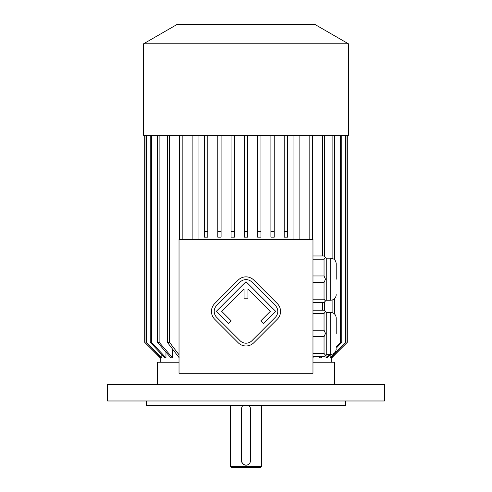 <?xml version="1.0" encoding="UTF-8"?>
<svg xmlns="http://www.w3.org/2000/svg" width="492" height="492" viewBox="0 0 492 492"><rect width="100%" height="100%" fill="white"/><g stroke="black" fill="none" stroke-linecap="round" stroke-linejoin="round"><path stroke-width="0.74" d="M312.974 239.358L179.026 239.358L179.026 373.305L312.974 373.305L312.974 239.358M326.257 300.243L330.686 300.243L330.686 258.177L326.257 258.177L326.257 300.243L324.043 302.457L312.974 302.457M326.257 258.177L324.043 255.963L312.974 255.963M312.974 275.969L324.043 275.969L325.483 279.21L324.043 282.451L324.043 299.222L312.974 299.222M324.043 282.451L312.974 282.451M324.043 299.222L325.483 301.018M325.483 279.21L326.257 279.21M324.043 275.969L324.043 259.198L312.974 259.198M325.483 257.402L324.043 259.198M326.257 354.486L330.686 354.486L330.686 312.42L326.257 312.42L326.257 354.486L324.043 356.7L312.974 356.7M326.257 312.42L324.043 310.206L312.974 310.206M312.974 330.212L324.043 330.212L324.043 313.441L312.974 313.441M325.483 311.645L324.043 313.441M324.043 330.212L325.483 333.453L324.043 336.694L312.974 336.694M326.257 333.453L325.483 333.453M324.043 336.694L324.043 353.465L312.974 353.465M324.043 353.465L325.483 355.261M274.228 135.3L274.228 237.144L270.907 237.144L270.907 231.609L274.228 231.609M270.907 135.3L270.907 231.609M260.945 135.3L260.945 237.144L257.623 237.144L257.623 231.609L260.945 231.609M257.623 135.3L257.623 231.609M207.808 135.3L207.808 237.144L204.487 237.144L204.487 231.609L207.808 231.609M204.487 135.3L204.487 231.609M221.093 135.3L221.093 237.144L217.772 237.144L217.772 231.609L221.093 231.609M217.772 135.3L217.772 231.609M234.377 135.3L234.377 237.144L231.055 237.144L231.055 231.609L234.377 231.609M231.055 135.3L231.055 231.609M284.192 135.3L284.192 231.609L287.512 231.609L287.512 135.3M284.192 231.609L284.192 237.144L287.512 237.144L287.512 231.609M247.66 135.3L247.66 237.144L244.34 237.144L244.34 231.609L247.66 231.609M244.34 135.3L244.34 231.609M198.952 239.358L198.952 135.3M293.048 135.3L293.048 239.358M299.862 135.3L299.862 239.358M192.138 135.3L192.138 239.358M172.544 349.092L172.544 357.807L170.884 357.807L157.458 342.309L159.119 342.309L172.544 357.807M165.964 352.124L165.964 357.807L164.826 357.807L150.263 342.309L151.401 342.309L165.964 357.807M161.813 354.603L161.813 357.807L161.241 357.807L145.976 342.309L146.548 342.309L161.813 357.807M160.226 356.774L160.208 362.235M331.774 356.774L331.793 362.235M330.187 357.807L330.759 357.807L346.024 342.309L345.452 342.309L330.187 357.807L330.187 354.603M326.036 354.707L326.036 357.807L327.174 357.807L330.292 354.486M319.456 356.7L319.456 357.807L321.116 357.807L322.076 356.7M157.44 384.375L157.44 362.235L179.026 362.235M312.974 362.235L334.56 362.235L334.56 384.375M182.175 135.3L182.175 239.358M179.629 135.3L179.629 239.358M179.223 357.807L167.348 342.309L169.482 342.309L179.026 354.763M167.348 135.3L167.348 342.309M169.482 135.3L169.482 342.309M159.119 135.3L159.119 342.309M157.458 135.3L157.458 342.309M151.401 135.3L151.401 342.309M150.263 135.3L150.263 342.309M146.548 135.3L146.548 342.309M145.976 135.3L145.976 342.309M160.208 357.807L144.709 342.309L144.709 135.3L144.722 342.309L160.226 357.807M331.793 357.807L347.291 342.309L347.291 135.3L347.291 342.309L331.774 357.807M345.452 135.3L345.452 342.309M346.024 135.3L346.024 342.309M341.737 135.3L341.737 342.309L336.221 348.176M340.599 135.3L340.599 342.309L341.737 342.309M326.036 357.807L329.154 354.486M336.221 346.971L340.599 342.309M319.456 357.807L320.415 356.7M332.881 135.3L332.881 258.626M332.881 299.794L332.881 312.869M334.542 135.3L334.542 259.739M334.542 298.681L334.542 313.982M324.652 135.3L324.652 256.566M324.652 301.854L324.652 310.809M313.625 356.7L312.974 357.549M322.518 135.3L322.518 255.963M322.518 302.457L322.518 310.206M312.371 135.3L312.371 239.358M309.825 135.3L309.825 239.358M143.602 135.3L348.397 135.3L348.397 43.776L143.602 43.776L143.602 135.3M143.602 43.776L176.812 24.6L315.188 24.6L348.397 43.776M336.221 333.453L336.221 317.955L336.221 333.453M336.221 279.21L336.221 263.712L336.221 279.21M107.625 400.98L384.375 400.98L384.375 384.375L107.625 384.375L107.625 400.98M146.37 400.98L146.37 405.408L345.63 405.408L345.63 400.98M243.073 405.408A4.428 4.428 0 0 0 241.572 408.729L241.572 460.758A4.428 4.428 0 0 0 246 465.186A4.428 4.428 0 0 0 250.428 460.758L250.428 408.729A4.428 4.428 0 0 0 248.927 405.408L250.157 407.21M261.498 466.293L230.502 466.293L231.609 467.4L260.391 467.4L261.498 466.293L261.498 405.408M241.572 460.758L241.775 462.093M241.843 462.277L243.608 464.485M243.749 464.571L246.178 465.18M246.418 465.168L247.753 464.823M250.016 462.628L250.428 460.758M250.428 408.729L250.225 407.394M241.984 406.859L241.572 408.729M277.31 319.24A11.07 11.07 0 0 0 277.31 303.589L253.829 280.102A11.07 11.07 0 0 0 238.171 280.102L214.69 303.589A11.07 11.07 0 0 0 214.69 319.24L238.171 342.727A11.07 11.07 0 0 0 253.829 342.727L277.31 319.24M275.354 317.285A8.303 8.303 0 0 0 275.354 305.544L251.873 282.057A8.303 8.303 0 0 0 240.127 282.057L216.646 305.544A8.303 8.303 0 0 0 216.646 317.285L240.127 340.765A8.303 8.303 0 0 0 251.873 340.765L275.354 317.285M260.871 320.809L263.614 323.545L275.748 311.411L246 281.67L216.252 311.411L228.386 323.545L231.129 320.809L221.732 311.411L244.063 289.087L244.063 298.22L247.937 298.22L247.937 289.087L270.268 311.411L260.871 320.809M330.686 312.42C334.05 312.746 335.895 314.591 336.221 317.955M330.686 354.486C334.05 354.16 335.895 352.315 336.221 348.951M330.686 258.177C334.05 258.503 335.895 260.348 336.221 263.712M330.686 300.243C334.05 299.917 335.895 298.072 336.221 294.708M230.502 466.293L230.502 405.408"/></g></svg>

